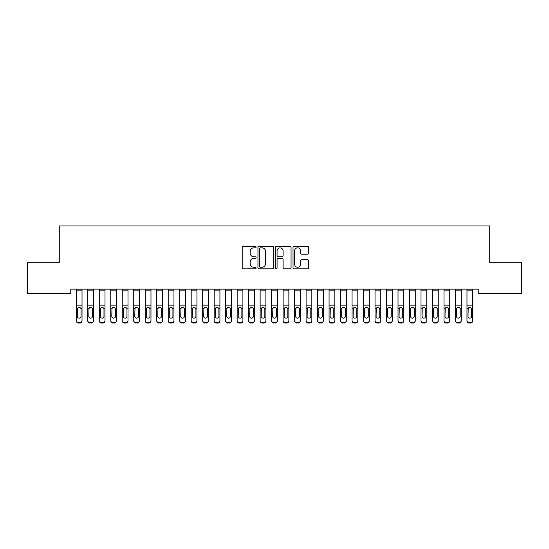 <?xml version="1.0" encoding="UTF-8"?>
<svg xmlns="http://www.w3.org/2000/svg" width="549" height="549" viewBox="0 0 549 549"><rect width="100%" height="100%" fill="white"/><g stroke="black" fill="none" stroke-linecap="round" stroke-linejoin="round"><path stroke-width="0.82" d="M256.115 247.05A0.789 0.789 0 0 0 255.326 246.261L243.344 246.261A1.125 1.125 0 0 0 242.212 247.386L242.212 267.692A1.125 1.125 0 0 0 243.344 268.818L255.326 268.818A0.789 0.789 0 0 0 256.115 268.029A0.789 0.789 0 0 0 255.326 267.239L253.775 267.239A3.61 3.61 0 0 1 250.166 263.63L250.166 261.942A3.61 3.61 0 0 1 253.775 258.332L255.326 258.332A0.789 0.789 0 0 0 256.115 257.543A0.789 0.789 0 0 0 255.326 256.754L253.775 256.754A3.61 3.61 0 0 1 250.166 253.144L250.166 251.449A3.61 3.61 0 0 1 253.775 247.839L255.326 247.839A0.789 0.789 0 0 0 256.115 247.05M307.461 254.214A1.125 1.125 0 0 0 308.593 253.082L308.593 247.386A1.125 1.125 0 0 0 307.461 246.261L294.154 246.261A1.125 1.125 0 0 0 293.029 247.386L293.029 267.692A1.125 1.125 0 0 0 294.154 268.818L307.461 268.818A1.125 1.125 0 0 0 308.593 267.692L308.593 260.809A1.125 1.125 0 0 0 307.461 259.684L301.765 259.684A1.125 1.125 0 0 0 300.639 260.809L300.639 264.22A3.02 3.02 0 0 1 297.62 267.239A3.02 3.02 0 0 1 294.607 264.22L294.607 250.859A3.02 3.02 0 0 1 297.62 247.839A3.02 3.02 0 0 1 300.639 250.859L300.639 253.082A1.125 1.125 0 0 0 301.765 254.214L307.461 254.214M478.227 289.138L70.773 289.138L70.773 293.736L27.45 293.736L27.45 262.71L59.278 262.71L59.278 225.941L489.722 225.941L489.722 262.71L521.55 262.71L521.55 293.736L478.227 293.736L478.227 289.138M273.512 247.386A1.125 1.125 0 0 0 272.386 246.261L259.073 246.261A1.125 1.125 0 0 0 257.948 247.386L257.948 267.692A1.125 1.125 0 0 0 259.073 268.818L272.386 268.818A1.125 1.125 0 0 0 273.512 267.692L273.512 247.386M276.614 246.261L289.927 246.261A1.125 1.125 0 0 1 291.052 247.386L291.052 267.692A1.125 1.125 0 0 1 289.927 268.818L284.231 268.818A1.125 1.125 0 0 1 283.099 267.692L283.099 259.457A1.125 1.125 0 0 0 281.973 258.332L278.192 258.332A1.125 1.125 0 0 0 277.067 259.457L277.067 268.029A0.789 0.789 0 0 1 276.277 268.818A0.789 0.789 0 0 1 275.488 268.029L275.488 247.386A1.125 1.125 0 0 1 276.614 246.261M260.315 247.839A0.789 0.789 0 0 0 259.526 248.628L259.526 266.45A0.789 0.789 0 0 0 260.315 267.239L261.955 267.239A3.61 3.61 0 0 0 265.558 263.63L265.558 251.449A3.61 3.61 0 0 0 261.955 247.839L260.315 247.839M283.099 250.914A3.02 3.02 0 0 0 280.086 247.894A3.02 3.02 0 0 0 277.067 250.914L277.067 255.621A1.125 1.125 0 0 0 278.192 256.754L281.973 256.754A1.125 1.125 0 0 0 283.099 255.621L283.099 250.914M76.284 308.538L76.284 320.444A2.299 2.285 -0 0 0 78.582 322.73L79.735 322.73A2.299 2.285 -0 0 0 82.027 320.444L82.027 320.774A2.299 2.285 180 0 1 79.735 323.059L79.735 322.73M80.998 316.334L80.998 309.06L80.998 316.334A1.839 1.825 180 0 1 79.159 318.166A1.839 1.825 180 0 0 80.998 316.334M77.32 316.67L77.32 316.334A1.839 1.825 180 0 0 79.159 318.166M78.198 307.481L77.32 308.888M80.12 307.481L79.159 307.207L80.792 308.209L80.998 309.06M76.284 320.444L76.284 289.165L82.027 289.165L82.027 320.444M78.582 322.73L79.735 323.059M78.582 323.059A2.299 2.285 180 0 1 76.284 320.774M76.284 308.209L77.526 308.209L77.32 316.334M77.526 308.209L79.159 307.207M87.778 290.84L93.522 290.84L93.522 289.165L87.778 289.165L87.778 320.444A2.299 2.285 -0 0 0 90.077 322.73L91.223 322.73A2.299 2.285 -0 0 0 93.522 320.444L93.522 320.774A2.299 2.285 180 0 1 91.223 323.059L91.223 322.73M93.522 308.538L93.522 320.774M92.486 316.334L92.486 309.06L92.486 316.334A1.839 1.825 180 0 1 90.647 318.166A1.839 1.825 180 0 0 92.486 316.334M88.808 316.67L88.808 316.334A1.839 1.825 180 0 0 90.647 318.166M89.693 307.481L88.808 308.888M91.608 307.481L90.647 307.207L92.287 308.209L92.486 309.06M99.266 290.84L105.01 290.84L105.01 289.165L99.266 289.165L99.266 320.444A2.299 2.285 -0 0 0 101.565 322.73L102.711 322.73A2.299 2.285 -0 0 0 105.01 320.444L105.01 320.774A2.299 2.285 180 0 1 102.711 323.059L102.711 322.73M105.01 308.538L105.01 320.774M103.981 316.334L103.981 309.06L103.981 316.334A1.839 1.825 180 0 1 102.141 318.166A1.839 1.825 180 0 0 103.981 316.334M100.302 316.67L100.302 316.334A1.839 1.825 180 0 0 102.141 318.166M101.181 307.481L100.302 308.888M103.102 307.481L102.141 307.207L103.775 308.209L103.981 309.06M93.522 290.84L93.522 320.444M90.077 322.73L91.223 323.059M90.077 323.059A2.299 2.285 180 0 1 87.778 320.774M87.778 308.209L89.013 308.209L88.808 316.334M89.013 308.209L90.647 307.207M105.01 290.84L105.01 320.444M101.565 322.73L102.711 323.059M101.565 323.059A2.299 2.285 180 0 1 99.266 320.774M99.266 308.209L100.501 308.209L100.302 316.334M100.501 308.209L102.141 307.207M110.761 290.84L116.505 290.84L116.505 289.165L110.761 289.165L110.761 320.444A2.299 2.285 -0 0 0 113.053 322.73L114.206 322.73A2.299 2.285 -0 0 0 116.505 320.444L116.505 320.774A2.299 2.285 180 0 1 114.206 323.059L114.206 322.73M116.505 308.538L116.505 320.774M115.468 316.334L115.468 309.06L115.468 316.334A1.839 1.825 180 0 1 113.629 318.166A1.839 1.825 180 0 0 115.468 316.334M111.79 316.67L111.79 316.334A1.839 1.825 180 0 0 113.629 318.166M112.669 307.481L111.79 308.888M114.59 307.481L113.629 307.207L115.263 308.209L115.468 309.06M122.249 290.84L127.992 290.84L127.992 289.165L122.249 289.165L122.249 320.444A2.299 2.285 -0 0 0 124.548 322.73L125.694 322.73A2.299 2.285 -0 0 0 127.992 320.444L127.992 320.774A2.299 2.285 180 0 1 125.694 323.059L125.694 322.73M127.992 308.538L127.992 320.774M126.956 316.334L126.956 309.06L126.956 316.334A1.839 1.825 180 0 1 125.124 318.166A1.839 1.825 180 0 0 126.956 316.334M123.285 316.67L123.285 316.334A1.839 1.825 180 0 0 125.124 318.166M124.163 307.481L123.285 308.888M126.078 307.481L125.124 307.207L126.757 308.209L126.956 309.06M116.505 290.84L116.505 320.444M113.053 322.73L114.206 323.059M113.053 323.059A2.299 2.285 180 0 1 110.761 320.774M110.761 308.209L111.996 308.209L111.79 316.334M111.996 308.209L113.629 307.207M127.992 290.84L127.992 320.444M124.548 322.73L125.694 323.059M124.548 323.059A2.299 2.285 180 0 1 122.249 320.774M122.249 308.209L123.484 308.209L123.285 316.334M123.484 308.209L125.124 307.207M133.736 290.84L139.487 290.84L139.487 289.165L133.736 289.165L133.736 320.444A2.299 2.285 -0 0 0 136.035 322.73L137.188 322.73A2.299 2.285 -0 0 0 139.487 320.444L139.487 320.774A2.299 2.285 180 0 1 137.188 323.059L137.188 322.73M139.487 308.538L139.487 320.774M138.451 316.334L138.451 309.06L138.451 316.334A1.839 1.825 180 0 1 136.612 318.166A1.839 1.825 180 0 0 138.451 316.334M134.773 316.67L134.773 316.334A1.839 1.825 180 0 0 136.612 318.166M135.651 307.481L134.773 308.888M137.573 307.481L136.612 307.207L138.245 308.209L138.451 309.06M139.487 290.84L139.487 320.444M136.035 322.73L137.188 323.059M136.035 323.059A2.299 2.285 180 0 1 133.736 320.774M133.736 308.209L134.979 308.209L134.773 316.334M134.979 308.209L136.612 307.207M145.231 290.84L150.975 290.84L150.975 289.165L145.231 289.165L145.231 320.444A2.299 2.285 -0 0 0 147.53 322.73L148.676 322.73A2.299 2.285 -0 0 0 150.975 320.444L150.975 320.774A2.299 2.285 180 0 1 148.676 323.059L148.676 322.73M150.975 308.538L150.975 320.774M149.939 316.334L149.939 309.06L149.939 316.334A1.839 1.825 180 0 1 148.1 318.166A1.839 1.825 180 0 0 149.939 316.334M146.26 316.67L146.26 316.334A1.839 1.825 180 0 0 148.1 318.166M147.146 307.481L146.26 308.888M149.06 307.481L148.1 307.207L149.74 308.209L149.939 309.06M150.975 290.84L150.975 320.444M147.53 322.73L148.676 323.059M147.53 323.059A2.299 2.285 180 0 1 145.231 320.774M145.231 308.209L146.466 308.209L146.26 316.334M146.466 308.209L148.1 307.207M156.719 290.84L162.463 290.84L162.463 289.165L156.719 289.165L156.719 320.444A2.299 2.285 -0 0 0 159.018 322.73L160.171 322.73A2.299 2.285 -0 0 0 162.463 320.444L162.463 320.774A2.299 2.285 180 0 1 160.171 323.059L160.171 322.73M162.463 308.538L162.463 320.774M161.433 316.334L161.433 309.06L161.433 316.334A1.839 1.825 180 0 1 159.594 318.166A1.839 1.825 180 0 0 161.433 316.334M157.755 316.67L157.755 316.334A1.839 1.825 180 0 0 159.594 318.166M158.634 307.481L157.755 308.888M160.555 307.481L159.594 307.207L161.228 308.209L161.433 309.06M168.214 290.84L173.958 290.84L173.958 289.165L168.214 289.165L168.214 320.444A2.299 2.285 -0 0 0 170.513 322.73L171.659 322.73A2.299 2.285 -0 0 0 173.958 320.444L173.958 320.774A2.299 2.285 180 0 1 171.659 323.059L171.659 322.73M173.958 308.538L173.958 320.774M172.921 316.334L172.921 309.06L172.921 316.334A1.839 1.825 180 0 1 171.082 318.166A1.839 1.825 180 0 0 172.921 316.334M169.243 316.67L169.243 316.334A1.839 1.825 180 0 0 171.082 318.166M170.121 307.481L169.243 308.888M172.043 307.481L171.082 307.207L172.715 308.209L172.921 309.06M179.701 290.84L185.445 290.84L185.445 289.165L179.701 289.165L179.701 320.444A2.299 2.285 -0 0 0 182 322.73L183.146 322.73A2.299 2.285 -0 0 0 185.445 320.444L185.445 320.774A2.299 2.285 180 0 1 183.146 323.059L183.146 322.73M185.445 308.538L185.445 320.774M184.416 316.334L184.416 309.06L184.416 316.334A1.839 1.825 180 0 1 182.577 318.166A1.839 1.825 180 0 0 184.416 316.334M180.738 316.67L180.738 316.334A1.839 1.825 180 0 0 182.577 318.166M181.616 307.481L180.738 308.888M183.531 307.481L182.577 307.207L184.21 308.209L184.416 309.06M191.189 290.84L196.94 290.84L196.94 289.165L191.189 289.165L191.189 320.444A2.299 2.285 -0 0 0 193.488 322.73L194.641 322.73A2.299 2.285 -0 0 0 196.94 320.444L196.94 320.774A2.299 2.285 180 0 1 194.641 323.059L194.641 322.73M196.94 308.538L196.94 320.774M195.904 316.334L195.904 309.06L195.904 316.334A1.839 1.825 180 0 1 194.065 318.166A1.839 1.825 180 0 0 195.904 316.334M192.225 316.67L192.225 316.334A1.839 1.825 180 0 0 194.065 318.166M193.104 307.481L192.225 308.888M195.025 307.481L194.065 307.207L195.698 308.209L195.904 309.06M202.684 290.84L208.428 290.84L208.428 289.165L202.684 289.165L202.684 320.444A2.299 2.285 -0 0 0 204.983 322.73L206.129 322.73A2.299 2.285 -0 0 0 208.428 320.444L208.428 320.774A2.299 2.285 180 0 1 206.129 323.059L206.129 322.73M208.428 308.538L208.428 320.774M207.392 316.334L207.392 309.06L207.392 316.334A1.839 1.825 180 0 1 205.552 318.166A1.839 1.825 180 0 0 207.392 316.334M203.72 316.67L203.72 316.334A1.839 1.825 180 0 0 205.552 318.166M204.599 307.481L203.72 308.888M206.513 307.481L205.552 307.207L207.193 308.209L207.392 309.06M214.172 290.84L219.923 290.84L219.923 289.165L214.172 289.165L214.172 320.444A2.299 2.285 -0 0 0 216.471 322.73L217.624 322.73A2.299 2.285 -0 0 0 219.923 320.444L219.923 320.774A2.299 2.285 180 0 1 217.624 323.059L217.624 322.73M219.923 308.538L219.923 320.774M218.886 316.334L218.886 309.06L218.886 316.334A1.839 1.825 180 0 1 217.047 318.166A1.839 1.825 180 0 0 218.886 316.334M215.208 316.67L215.208 316.334A1.839 1.825 180 0 0 217.047 318.166M216.086 307.481L215.208 308.888M218.008 307.481L217.047 307.207L218.68 308.209L218.886 309.06M225.666 290.84L231.41 290.84L231.41 289.165L225.666 289.165L225.666 320.444A2.299 2.285 -0 0 0 227.965 322.73L229.111 322.73A2.299 2.285 -0 0 0 231.41 320.444L231.41 320.774A2.299 2.285 180 0 1 229.111 323.059L229.111 322.73M231.41 308.538L231.41 320.774M230.374 316.334L230.374 309.06L230.374 316.334A1.839 1.825 180 0 1 228.535 318.166A1.839 1.825 180 0 0 230.374 316.334M226.696 316.67L226.696 316.334A1.839 1.825 180 0 0 228.535 318.166M227.581 307.481L226.696 308.888M229.496 307.481L228.535 307.207L230.175 308.209L230.374 309.06M237.154 290.84L242.898 290.84L242.898 289.165L237.154 289.165L237.154 320.444A2.299 2.285 -0 0 0 239.453 322.73L240.599 322.73A2.299 2.285 -0 0 0 242.898 320.444L242.898 320.774A2.299 2.285 180 0 1 240.599 323.059L240.599 322.73M242.898 308.538L242.898 320.774M241.869 316.334L241.869 309.06L241.869 316.334A1.839 1.825 180 0 1 240.03 318.166A1.839 1.825 180 0 0 241.869 316.334M238.191 316.67L238.191 316.334A1.839 1.825 180 0 0 240.03 318.166M239.069 307.481L238.191 308.888M240.99 307.481L240.03 307.207L241.663 308.209L241.869 309.06M248.649 290.84L254.393 290.84L254.393 289.165L248.649 289.165L248.649 320.444A2.299 2.285 -0 0 0 250.941 322.73L252.094 322.73A2.299 2.285 -0 0 0 254.393 320.444L254.393 320.774A2.299 2.285 180 0 1 252.094 323.059L252.094 322.73M254.393 308.538L254.393 320.774M253.357 316.334L253.357 309.06L253.357 316.334A1.839 1.825 180 0 1 251.517 318.166A1.839 1.825 180 0 0 253.357 316.334M249.678 316.67L249.678 316.334A1.839 1.825 180 0 0 251.517 318.166M250.557 307.481L249.678 308.888M252.478 307.481L251.517 307.207L253.151 308.209L253.357 309.06M162.463 290.84L162.463 320.444M159.018 322.73L160.171 323.059M159.018 323.059A2.299 2.285 180 0 1 156.719 320.774M156.719 308.209L157.961 308.209L157.755 316.334M157.961 308.209L159.594 307.207M173.958 290.84L173.958 320.444M170.513 322.73L171.659 323.059M170.513 323.059A2.299 2.285 180 0 1 168.214 320.774M168.214 308.209L169.449 308.209L169.243 316.334M169.449 308.209L171.082 307.207M185.445 290.84L185.445 320.444M182 322.73L183.146 323.059M182 323.059A2.299 2.285 180 0 1 179.701 320.774M179.701 308.209L180.937 308.209L180.738 316.334M180.937 308.209L182.577 307.207M196.94 290.84L196.94 320.444M193.488 322.73L194.641 323.059M193.488 323.059A2.299 2.285 180 0 1 191.189 320.774M191.189 308.209L192.431 308.209L192.225 316.334M192.431 308.209L194.065 307.207M208.428 290.84L208.428 320.444M204.983 322.73L206.129 323.059M204.983 323.059A2.299 2.285 180 0 1 202.684 320.774M202.684 308.209L203.919 308.209L203.72 316.334M203.919 308.209L205.552 307.207M219.923 290.84L219.923 320.444M216.471 322.73L217.624 323.059M216.471 323.059A2.299 2.285 180 0 1 214.172 320.774M214.172 308.209L215.414 308.209L215.208 316.334M215.414 308.209L217.047 307.207M231.41 290.84L231.41 320.444M227.965 322.73L229.111 323.059M227.965 323.059A2.299 2.285 180 0 1 225.666 320.774M225.666 308.209L226.902 308.209L226.696 316.334M226.902 308.209L228.535 307.207M242.898 290.84L242.898 320.444M239.453 322.73L240.599 323.059M239.453 323.059A2.299 2.285 180 0 1 237.154 320.774M237.154 308.209L238.39 308.209L238.191 316.334M238.39 308.209L240.03 307.207M254.393 290.84L254.393 320.444M250.941 322.73L252.094 323.059M250.941 323.059A2.299 2.285 180 0 1 248.649 320.774M248.649 308.209L249.884 308.209L249.678 316.334M249.884 308.209L251.517 307.207M260.137 290.84L265.881 290.84L265.881 289.165L260.137 289.165L260.137 320.444A2.299 2.285 -0 0 0 262.436 322.73L263.582 322.73A2.299 2.285 -0 0 0 265.881 320.444L265.881 320.774A2.299 2.285 180 0 1 263.582 323.059L263.582 322.73M265.881 308.538L265.881 320.774M264.844 316.334L264.844 309.06L264.844 316.334A1.839 1.825 180 0 1 263.012 318.166A1.839 1.825 180 0 0 264.844 316.334M261.173 316.67L261.173 316.334A1.839 1.825 180 0 0 263.012 318.166M262.051 307.481L261.173 308.888M263.966 307.481L263.012 307.207L264.645 308.209L264.844 309.06M265.881 290.84L265.881 320.444M262.436 322.73L263.582 323.059M262.436 323.059A2.299 2.285 180 0 1 260.137 320.774M260.137 308.209L261.372 308.209L261.173 316.334M261.372 308.209L263.012 307.207M271.625 290.84L277.375 290.84L277.375 289.165L271.625 289.165L271.625 320.444A2.299 2.285 -0 0 0 273.924 322.73L275.076 322.73A2.299 2.285 -0 0 0 277.375 320.444L277.375 320.774A2.299 2.285 180 0 1 275.076 323.059L275.076 322.73M277.375 308.538L277.375 320.774M276.339 316.334L276.339 309.06L276.339 316.334A1.839 1.825 180 0 1 274.5 318.166A1.839 1.825 180 0 0 276.339 316.334M272.661 316.67L272.661 316.334A1.839 1.825 180 0 0 274.5 318.166M273.539 307.481L272.661 308.888M275.461 307.481L274.5 307.207L276.133 308.209L276.339 309.06M277.375 290.84L277.375 320.444M273.924 322.73L275.076 323.059M273.924 323.059A2.299 2.285 180 0 1 271.625 320.774M271.625 308.209L272.867 308.209L272.661 316.334M272.867 308.209L274.5 307.207M283.119 290.84L288.863 290.84L288.863 289.165L283.119 289.165L283.119 320.444A2.299 2.285 -0 0 0 285.418 322.73L286.564 322.73A2.299 2.285 -0 0 0 288.863 320.444L288.863 320.774A2.299 2.285 180 0 1 286.564 323.059L286.564 322.73M288.863 308.538L288.863 320.774M287.827 316.334L287.827 309.06L287.827 316.334A1.839 1.825 180 0 1 285.988 318.166A1.839 1.825 180 0 0 287.827 316.334M284.156 316.67L284.156 316.334A1.839 1.825 180 0 0 285.988 318.166M285.034 307.481L284.156 308.888M286.949 307.481L285.988 307.207L287.628 308.209L287.827 309.06M288.863 290.84L288.863 320.444M285.418 322.73L286.564 323.059M285.418 323.059A2.299 2.285 180 0 1 283.119 320.774M283.119 308.209L284.355 308.209L284.156 316.334M284.355 308.209L285.988 307.207M294.607 290.84L300.351 290.84L300.351 289.165L294.607 289.165L294.607 320.444A2.299 2.285 -0 0 0 296.906 322.73L298.059 322.73A2.299 2.285 -0 0 0 300.351 320.444L300.351 320.774A2.299 2.285 180 0 1 298.059 323.059L298.059 322.73M300.351 308.538L300.351 320.774M299.322 316.334L299.322 309.06L299.322 316.334A1.839 1.825 180 0 1 297.483 318.166A1.839 1.825 180 0 0 299.322 316.334M295.643 316.67L295.643 316.334A1.839 1.825 180 0 0 297.483 318.166M296.522 307.481L295.643 308.888M298.443 307.481L297.483 307.207L299.116 308.209L299.322 309.06M300.351 290.84L300.351 320.444M296.906 322.73L298.059 323.059M296.906 323.059A2.299 2.285 180 0 1 294.607 320.774M294.607 308.209L295.849 308.209L295.643 316.334M295.849 308.209L297.483 307.207M306.102 290.84L311.846 290.84L311.846 289.165L306.102 289.165L306.102 320.444A2.299 2.285 -0 0 0 308.401 322.73L309.547 322.73A2.299 2.285 -0 0 0 311.846 320.444L311.846 320.774A2.299 2.285 180 0 1 309.547 323.059L309.547 322.73M311.846 308.538L311.846 320.774M310.809 316.334L310.809 309.06L310.809 316.334A1.839 1.825 180 0 1 308.97 318.166A1.839 1.825 180 0 0 310.809 316.334M307.131 316.67L307.131 316.334A1.839 1.825 180 0 0 308.97 318.166M308.01 307.481L307.131 308.888M309.931 307.481L308.97 307.207L310.61 308.209L310.809 309.06M311.846 290.84L311.846 320.444M308.401 322.73L309.547 323.059M308.401 323.059A2.299 2.285 180 0 1 306.102 320.774M306.102 308.209L307.337 308.209L307.131 316.334M307.337 308.209L308.97 307.207M317.59 290.84L323.334 290.84L323.334 289.165L317.59 289.165L317.59 320.444A2.299 2.285 -0 0 0 319.889 322.73L321.035 322.73A2.299 2.285 -0 0 0 323.334 320.444L323.334 320.774A2.299 2.285 180 0 1 321.035 323.059L321.035 322.73M323.334 308.538L323.334 320.774M322.304 316.334L322.304 309.06L322.304 316.334A1.839 1.825 180 0 1 320.465 318.166A1.839 1.825 180 0 0 322.304 316.334M318.626 316.67L318.626 316.334A1.839 1.825 180 0 0 320.465 318.166M319.504 307.481L318.626 308.888M321.419 307.481L320.465 307.207L322.098 308.209L322.304 309.06M323.334 290.84L323.334 320.444M319.889 322.73L321.035 323.059M319.889 323.059A2.299 2.285 180 0 1 317.59 320.774M317.59 308.209L318.825 308.209L318.626 316.334M318.825 308.209L320.465 307.207M329.077 290.84L334.828 290.84L334.828 289.165L329.077 289.165L329.077 320.444A2.299 2.285 -0 0 0 331.376 322.73L332.529 322.73A2.299 2.285 -0 0 0 334.828 320.444L334.828 320.774A2.299 2.285 180 0 1 332.529 323.059L332.529 322.73M334.828 308.538L334.828 320.774M333.792 316.334L333.792 309.06L333.792 316.334A1.839 1.825 180 0 1 331.953 318.166A1.839 1.825 180 0 0 333.792 316.334M330.114 316.67L330.114 316.334A1.839 1.825 180 0 0 331.953 318.166M330.992 307.481L330.114 308.888M332.914 307.481L331.953 307.207L333.586 308.209L333.792 309.06M334.828 290.84L334.828 320.444M331.376 322.73L332.529 323.059M331.376 323.059A2.299 2.285 180 0 1 329.077 320.774M329.077 308.209L330.32 308.209L330.114 316.334M330.32 308.209L331.953 307.207M340.572 290.84L346.316 290.84L346.316 289.165L340.572 289.165L340.572 320.444A2.299 2.285 -0 0 0 342.871 322.73L344.017 322.73A2.299 2.285 -0 0 0 346.316 320.444L346.316 320.774A2.299 2.285 180 0 1 344.017 323.059L344.017 322.73M346.316 308.538L346.316 320.774M345.28 316.334L345.28 309.06L345.28 316.334A1.839 1.825 180 0 1 343.448 318.166A1.839 1.825 180 0 0 345.28 316.334M341.608 316.67L341.608 316.334A1.839 1.825 180 0 0 343.448 318.166M342.487 307.481L341.608 308.888M344.401 307.481L343.448 307.207L345.081 308.209L345.28 309.06M346.316 290.84L346.316 320.444M342.871 322.73L344.017 323.059M342.871 323.059A2.299 2.285 180 0 1 340.572 320.774M340.572 308.209L341.807 308.209L341.608 316.334M341.807 308.209L343.448 307.207M352.06 290.84L357.811 290.84L357.811 289.165L352.06 289.165L352.06 320.444A2.299 2.285 -0 0 0 354.359 322.73L355.512 322.73A2.299 2.285 -0 0 0 357.811 320.444L357.811 320.774A2.299 2.285 180 0 1 355.512 323.059L355.512 322.73M357.811 308.538L357.811 320.774M356.775 316.334L356.775 309.06L356.775 316.334A1.839 1.825 180 0 1 354.935 318.166A1.839 1.825 180 0 0 356.775 316.334M353.096 316.67L353.096 316.334A1.839 1.825 180 0 0 354.935 318.166M353.975 307.481L353.096 308.888M355.896 307.481L354.935 307.207L356.569 308.209L356.775 309.06M357.811 290.84L357.811 320.444M354.359 322.73L355.512 323.059M354.359 323.059A2.299 2.285 180 0 1 352.06 320.774M352.06 308.209L353.302 308.209L353.096 316.334M353.302 308.209L354.935 307.207M363.555 290.84L369.299 290.84L369.299 289.165L363.555 289.165L363.555 320.444A2.299 2.285 -0 0 0 365.854 322.73L367 322.73A2.299 2.285 -0 0 0 369.299 320.444L369.299 320.774A2.299 2.285 180 0 1 367 323.059L367 322.73M369.299 308.538L369.299 320.774M368.262 316.334L368.262 309.06L368.262 316.334A1.839 1.825 180 0 1 366.423 318.166A1.839 1.825 180 0 0 368.262 316.334M364.584 316.67L364.584 316.334A1.839 1.825 180 0 0 366.423 318.166M365.469 307.481L364.584 308.888M367.384 307.481L366.423 307.207L368.063 308.209L368.262 309.06M369.299 290.84L369.299 320.444M365.854 322.73L367 323.059M365.854 323.059A2.299 2.285 180 0 1 363.555 320.774M363.555 308.209L364.79 308.209L364.584 316.334M364.79 308.209L366.423 307.207M375.042 290.84L380.786 290.84L380.786 289.165L375.042 289.165L375.042 320.444A2.299 2.285 -0 0 0 377.341 322.73L378.487 322.73A2.299 2.285 -0 0 0 380.786 320.444L380.786 320.774A2.299 2.285 180 0 1 378.487 323.059L378.487 322.73M380.786 308.538L380.786 320.774M379.757 316.334L379.757 309.06L379.757 316.334A1.839 1.825 180 0 1 377.918 318.166A1.839 1.825 180 0 0 379.757 316.334M376.079 316.67L376.079 316.334A1.839 1.825 180 0 0 377.918 318.166M376.957 307.481L376.079 308.888M378.879 307.481L377.918 307.207L379.551 308.209L379.757 309.06M380.786 290.84L380.786 320.444M377.341 322.73L378.487 323.059M377.341 323.059A2.299 2.285 180 0 1 375.042 320.774M375.042 308.209L376.285 308.209L376.079 316.334M376.285 308.209L377.918 307.207M386.537 290.84L392.281 290.84L392.281 289.165L386.537 289.165L386.537 320.444A2.299 2.285 -0 0 0 388.829 322.73L389.982 322.73A2.299 2.285 -0 0 0 392.281 320.444L392.281 320.774A2.299 2.285 180 0 1 389.982 323.059L389.982 322.73M392.281 308.538L392.281 320.774M391.245 316.334L391.245 309.06L391.245 316.334A1.839 1.825 180 0 1 389.406 318.166A1.839 1.825 180 0 0 391.245 316.334M387.567 316.67L387.567 316.334A1.839 1.825 180 0 0 389.406 318.166M388.445 307.481L387.567 308.888M390.366 307.481L389.406 307.207L391.039 308.209L391.245 309.06M392.281 290.84L392.281 320.444M388.829 322.73L389.982 323.059M388.829 323.059A2.299 2.285 180 0 1 386.537 320.774M386.537 308.209L387.772 308.209L387.567 316.334M387.772 308.209L389.406 307.207M398.025 290.84L403.769 290.84L403.769 289.165L398.025 289.165L398.025 320.444A2.299 2.285 -0 0 0 400.324 322.73L401.47 322.73A2.299 2.285 -0 0 0 403.769 320.444L403.769 320.774A2.299 2.285 180 0 1 401.47 323.059L401.47 322.73M403.769 308.538L403.769 320.774M402.74 316.334L402.74 309.06L402.74 316.334A1.839 1.825 180 0 1 400.9 318.166A1.839 1.825 180 0 0 402.74 316.334M399.061 316.67L399.061 316.334A1.839 1.825 180 0 0 400.9 318.166M399.94 307.481L399.061 308.888M401.854 307.481L400.9 307.207L402.534 308.209L402.74 309.06M403.769 290.84L403.769 320.444M400.324 322.73L401.47 323.059M400.324 323.059A2.299 2.285 180 0 1 398.025 320.774M398.025 308.209L399.26 308.209L399.061 316.334M399.26 308.209L400.9 307.207M409.513 290.84L415.264 290.84L415.264 289.165L409.513 289.165L409.513 320.444A2.299 2.285 -0 0 0 411.812 322.73L412.965 322.73A2.299 2.285 -0 0 0 415.264 320.444L415.264 320.774A2.299 2.285 180 0 1 412.965 323.059L412.965 322.73M415.264 308.538L415.264 320.774M414.227 316.334L414.227 309.06L414.227 316.334A1.839 1.825 180 0 1 412.388 318.166A1.839 1.825 180 0 0 414.227 316.334M410.549 316.67L410.549 316.334A1.839 1.825 180 0 0 412.388 318.166M411.427 307.481L410.549 308.888M413.349 307.481L412.388 307.207L414.021 308.209L414.227 309.06M415.264 290.84L415.264 320.444M411.812 322.73L412.965 323.059M411.812 323.059A2.299 2.285 180 0 1 409.513 320.774M409.513 308.209L410.755 308.209L410.549 316.334M410.755 308.209L412.388 307.207M421.008 290.84L426.751 290.84L426.751 289.165L421.008 289.165L421.008 320.444A2.299 2.285 -0 0 0 423.306 322.73L424.452 322.73A2.299 2.285 -0 0 0 426.751 320.444L426.751 320.774A2.299 2.285 180 0 1 424.452 323.059L424.452 322.73M426.751 308.538L426.751 320.774M425.715 316.334L425.715 309.06L425.715 316.334A1.839 1.825 180 0 1 423.876 318.166A1.839 1.825 180 0 0 425.715 316.334M422.044 316.67L422.044 316.334A1.839 1.825 180 0 0 423.876 318.166M422.922 307.481L422.044 308.888M424.837 307.481L423.876 307.207L425.516 308.209L425.715 309.06M426.751 290.84L426.751 320.444M423.306 322.73L424.452 323.059M423.306 323.059A2.299 2.285 180 0 1 421.008 320.774M421.008 308.209L422.243 308.209L422.044 316.334M422.243 308.209L423.876 307.207M432.495 290.84L438.239 290.84L438.239 289.165L432.495 289.165L432.495 320.444A2.299 2.285 -0 0 0 434.794 322.73L435.947 322.73A2.299 2.285 -0 0 0 438.239 320.444L438.239 320.774A2.299 2.285 180 0 1 435.947 323.059L435.947 322.73M438.239 308.538L438.239 320.774M437.21 316.334L437.21 309.06L437.21 316.334A1.839 1.825 180 0 1 435.371 318.166A1.839 1.825 180 0 0 437.21 316.334M433.532 316.67L433.532 316.334A1.839 1.825 180 0 0 435.371 318.166M434.41 307.481L433.532 308.888M436.331 307.481L435.371 307.207L437.004 308.209L437.21 309.06M438.239 290.84L438.239 320.444M434.794 322.73L435.947 323.059M434.794 323.059A2.299 2.285 180 0 1 432.495 320.774M432.495 308.209L433.737 308.209L433.532 316.334M433.737 308.209L435.371 307.207M443.99 290.84L449.734 290.84L449.734 289.165L443.99 289.165L443.99 320.444A2.299 2.285 -0 0 0 446.289 322.73L447.435 322.73A2.299 2.285 -0 0 0 449.734 320.444L449.734 320.774A2.299 2.285 180 0 1 447.435 323.059L447.435 322.73M449.734 308.538L449.734 320.774M448.698 316.334L448.698 309.06L448.698 316.334A1.839 1.825 180 0 1 446.859 318.166A1.839 1.825 180 0 0 448.698 316.334M445.019 316.67L445.019 316.334A1.839 1.825 180 0 0 446.859 318.166M445.898 307.481L445.019 308.888M447.819 307.481L446.859 307.207L448.499 308.209L448.698 309.06M449.734 290.84L449.734 320.444M446.289 322.73L447.435 323.059M446.289 323.059A2.299 2.285 180 0 1 443.99 320.774M443.99 308.209L445.225 308.209L445.019 316.334M445.225 308.209L446.859 307.207M455.478 290.84L461.222 290.84L461.222 289.165L455.478 289.165L455.478 320.444A2.299 2.285 -0 0 0 457.777 322.73L458.923 322.73A2.299 2.285 -0 0 0 461.222 320.444L461.222 320.774A2.299 2.285 180 0 1 458.923 323.059L458.923 322.73M461.222 308.538L461.222 320.774M460.192 316.334L460.192 309.06L460.192 316.334A1.839 1.825 180 0 1 458.353 318.166A1.839 1.825 180 0 0 460.192 316.334M456.514 316.67L456.514 316.334A1.839 1.825 180 0 0 458.353 318.166M457.392 307.481L456.514 308.888M459.307 307.481L458.353 307.207L459.987 308.209L460.192 309.06M461.222 290.84L461.222 320.444M457.777 322.73L458.923 323.059M457.777 323.059A2.299 2.285 180 0 1 455.478 320.774M455.478 308.209L456.713 308.209L456.514 316.334M456.713 308.209L458.353 307.207M466.973 290.84L472.716 290.84L472.716 289.165L466.973 289.165L466.973 320.444A2.299 2.285 -0 0 0 469.265 322.73L470.418 322.73A2.299 2.285 -0 0 0 472.716 320.444L472.716 320.774A2.299 2.285 180 0 1 470.418 323.059L470.418 322.73M472.716 308.538L472.716 320.774M471.68 316.334L471.68 309.06L471.68 316.334A1.839 1.825 180 0 1 469.841 318.166A1.839 1.825 180 0 0 471.68 316.334M468.002 316.67L468.002 316.334A1.839 1.825 180 0 0 469.841 318.166M468.88 307.481L468.002 308.888M470.802 307.481L469.841 307.207L471.474 308.209L471.68 309.06M472.716 290.84L472.716 320.444M469.265 322.73L470.418 323.059M469.265 323.059A2.299 2.285 180 0 1 466.973 320.774M466.973 308.209L468.208 308.209L468.002 316.334M468.208 308.209L469.841 307.207M80.792 308.209L82.027 308.209M76.284 305.148L82.027 305.148M76.284 290.84L82.027 290.84M92.287 308.209L93.522 308.209M87.778 305.148L93.522 305.148M103.775 308.209L105.01 308.209M99.266 305.148L105.01 305.148M115.263 308.209L116.505 308.209M110.761 305.148L116.505 305.148M126.757 308.209L127.992 308.209M122.249 305.148L127.992 305.148M138.245 308.209L139.487 308.209M133.736 305.148L139.487 305.148M149.74 308.209L150.975 308.209M145.231 305.148L150.975 305.148M161.228 308.209L162.463 308.209M156.719 305.148L162.463 305.148M172.715 308.209L173.958 308.209M168.214 305.148L173.958 305.148M184.21 308.209L185.445 308.209M179.701 305.148L185.445 305.148M195.698 308.209L196.94 308.209M191.189 305.148L196.94 305.148M207.193 308.209L208.428 308.209M202.684 305.148L208.428 305.148M218.68 308.209L219.923 308.209M214.172 305.148L219.923 305.148M230.175 308.209L231.41 308.209M225.666 305.148L231.41 305.148M241.663 308.209L242.898 308.209M237.154 305.148L242.898 305.148M253.151 308.209L254.393 308.209M248.649 305.148L254.393 305.148M264.645 308.209L265.881 308.209M260.137 305.148L265.881 305.148M276.133 308.209L277.375 308.209M271.625 305.148L277.375 305.148M287.628 308.209L288.863 308.209M283.119 305.148L288.863 305.148M299.116 308.209L300.351 308.209M294.607 305.148L300.351 305.148M310.61 308.209L311.846 308.209M306.102 305.148L311.846 305.148M322.098 308.209L323.334 308.209M317.59 305.148L323.334 305.148M333.586 308.209L334.828 308.209M329.077 305.148L334.828 305.148M345.081 308.209L346.316 308.209M340.572 305.148L346.316 305.148M356.569 308.209L357.811 308.209M352.06 305.148L357.811 305.148M368.063 308.209L369.299 308.209M363.555 305.148L369.299 305.148M379.551 308.209L380.786 308.209M375.042 305.148L380.786 305.148M391.039 308.209L392.281 308.209M386.537 305.148L392.281 305.148M402.534 308.209L403.769 308.209M398.025 305.148L403.769 305.148M414.021 308.209L415.264 308.209M409.513 305.148L415.264 305.148M425.516 308.209L426.751 308.209M421.008 305.148L426.751 305.148M437.004 308.209L438.239 308.209M432.495 305.148L438.239 305.148M448.499 308.209L449.734 308.209M443.99 305.148L449.734 305.148M459.987 308.209L461.222 308.209M455.478 305.148L461.222 305.148M471.474 308.209L472.716 308.209M466.973 305.148L472.716 305.148"/></g></svg>
